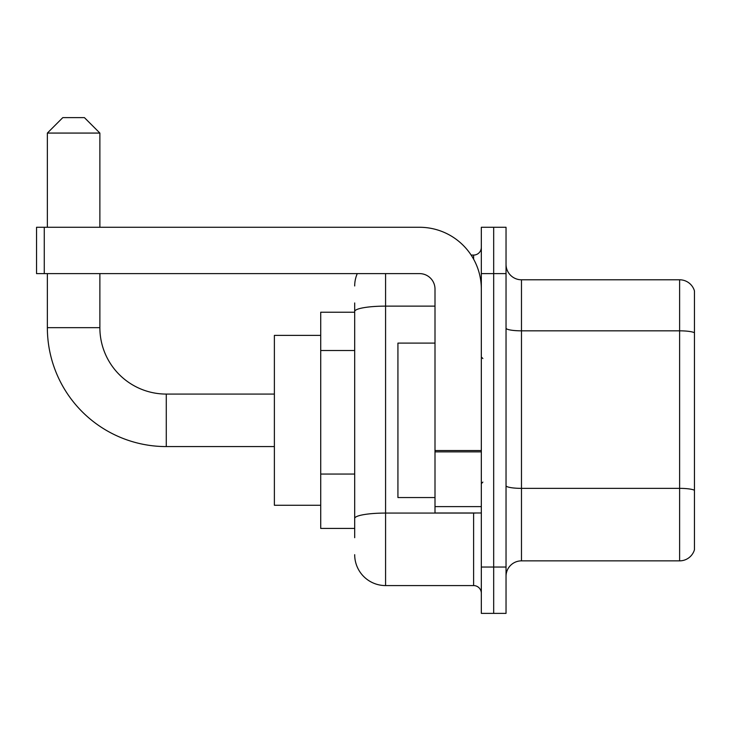 <?xml version="1.0" encoding="UTF-8"?>
<svg xmlns="http://www.w3.org/2000/svg" width="731" height="731" viewBox="0 0 731 731"><rect width="100%" height="100%" fill="white"/><g stroke="black" fill="none" stroke-linecap="round" stroke-linejoin="round"><path stroke-width="1.1" d="M354.69 341.24L354.69 302.954L354.69 312.219L320.717 312.219L320.717 528.431L354.69 528.431M354.69 537.696L354.69 302.954M481.327 567.037L481.327 613.373L493.681 613.373L493.681 567.037L493.681 613.373L506.035 613.373L506.035 567.037L493.681 567.037L493.681 273.613L493.681 567.037L481.327 567.037L481.327 273.613L493.681 273.613L493.681 227.277L493.681 273.613L506.035 273.613L506.035 567.037M506.035 273.613L506.035 227.277L481.327 227.277L481.327 273.613M385.575 273.613L385.575 585.577L473.606 585.577L473.606 512.988M471.148 255.073L473.606 255.073A7.721 7.721 0 0 0 481.327 247.352M354.69 523.798L354.69 483.319M481.327 593.298A7.721 7.721 0 0 0 473.606 585.577M354.69 285.967A30.885 30.885 0 0 1 357.267 273.613M385.575 585.577A30.885 30.885 0 0 1 354.69 554.683M506.035 576.302A15.442 15.442 0 0 1 521.477 560.86L679.62 560.86L679.62 279.79L521.477 279.79A15.442 15.442 0 0 1 506.035 264.348A15.442 15.442 0 0 0 521.477 279.79L521.477 560.86M694.45 290.911A15.442 15.442 0 0 0 679.62 279.79A15.442 15.442 0 0 1 694.45 290.911L694.45 549.739A15.442 15.442 0 0 1 679.62 560.86M506.035 328.155A15.442 2.677 0 0 0 521.477 330.832L679.62 330.832A15.442 2.677 180 0 1 694.45 332.769L694.45 490.291A15.442 2.677 180 0 0 679.62 488.363L521.477 488.363A15.442 2.677 0 0 1 506.035 485.676M274.381 446.577L166.275 446.577A118.915 118.915 0 0 1 47.36 327.662L47.36 273.613M166.275 446.577L166.275 394.073A66.411 66.411 0 0 1 99.873 327.662L99.873 273.613M62.802 117.627L84.421 117.627L99.873 133.069L47.36 133.069L62.802 117.627M99.873 227.277L99.873 133.069M47.36 227.277L47.36 133.069M320.717 335.383L274.381 335.383L274.381 505.267L320.717 505.267M481.327 512.988L435 512.988L435 450.534L481.327 450.534M481.327 289.056A61.779 61.779 0 0 0 419.548 227.277L44.271 227.277L44.271 273.613L419.548 273.613A15.442 15.442 0 0 1 435 289.056L435 450.534M44.271 273.613L36.55 273.613L36.55 227.277L44.271 227.277M435 343.104L397.929 343.104L397.929 497.546L435 497.546M354.69 350.505L320.717 350.505M354.69 474.053L320.717 474.053M476.292 512.988A7.721 1.343 0 0 1 473.606 513.071L385.575 513.071A30.885 5.364 180 0 0 354.69 518.434M354.69 311.488A30.885 5.364 180 0 1 385.575 306.125L435 306.125M473.606 259.149L473.606 255.073M47.36 327.662L99.873 327.662M481.327 451.877L435 451.877M435 506.61L481.327 506.61M274.381 394.073L166.275 394.073M482.871 358.546L481.327 357.002M482.871 482.104L481.327 483.648"/></g></svg>
